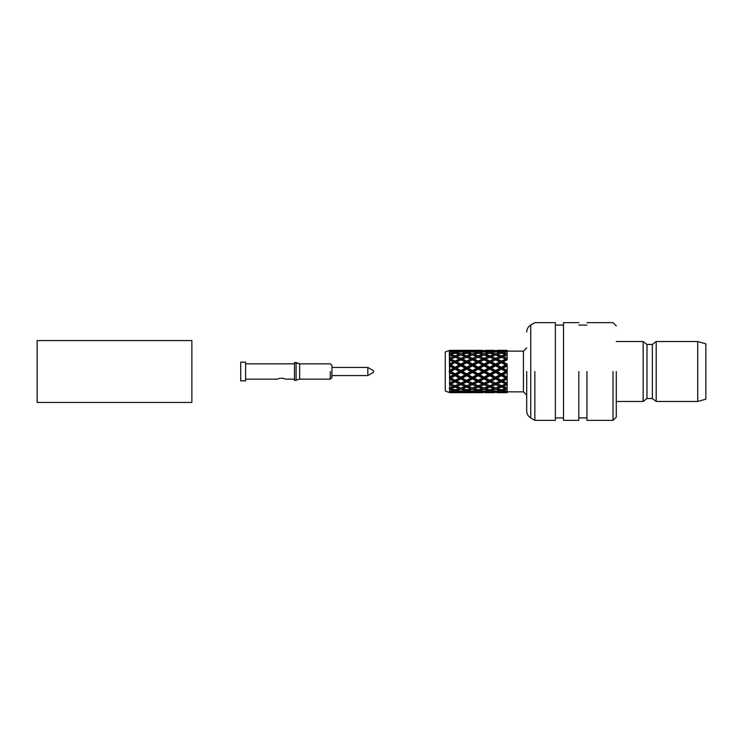 <?xml version="1.0" encoding="UTF-8"?>
<svg xmlns="http://www.w3.org/2000/svg" width="743" height="743" viewBox="0 0 743 743"><rect width="100%" height="100%" fill="white"/><g stroke="black" fill="none" stroke-linecap="round" stroke-linejoin="round"><path stroke-width="1.11" d="M37.15 340.554L37.15 402.446L191.87 402.446L191.87 340.554L191.87 402.446L37.15 402.446L37.15 340.554L191.87 340.554L37.15 340.554M330.301 371.5L330.301 379.153L330.301 371.5M299.68 379.153L299.68 363.847L330.301 363.847L331.926 365.472L331.926 377.528L330.301 379.153L299.68 379.153L299.68 363.847L296.095 362.547L296.095 380.453L296.095 362.547L294.469 362.547L294.469 380.453L299.68 379.153L330.301 379.153L331.926 377.528L331.926 365.472L330.301 363.847L299.68 363.847L294.469 362.547L294.469 380.453L299.68 379.153M367.813 375.568L367.813 367.432L367.813 375.568L331.926 375.568L367.813 375.568L373.45 372.317L373.45 370.683L367.813 367.432L331.926 367.432L367.813 367.432L373.45 370.683L373.45 372.317L367.813 375.568M240.723 362.138L240.723 380.862L245.608 380.862L240.723 380.862L240.723 362.138L245.608 362.138L245.608 380.862L245.608 362.138L240.723 362.138M285.507 379.153C282.804 377.881 280.092 377.881 277.371 379.153C280.092 377.881 282.804 377.881 285.507 379.153L294.469 379.153L285.507 379.153M526.703 371.5L526.703 410.925L526.703 371.5M534.849 371.5L534.849 420.362L534.849 371.5M555.365 420.362L555.365 322.638L534.849 322.638L530.743 325.044L530.743 417.956C528.152 416.331 526.806 413.981 526.703 410.925C526.806 413.981 528.152 416.331 530.743 417.956L534.849 420.362L555.365 420.362L555.365 322.638L534.849 322.638L530.743 325.044L530.743 417.956L534.849 420.362L555.365 420.362M563.51 420.362L563.51 322.638L563.51 420.362L578.816 420.362L563.51 420.362M586.961 371.5L586.961 420.362L586.961 371.5M578.816 371.5L578.816 420.362L578.816 371.5M613.021 371.5L613.021 420.362L586.961 420.362L613.021 420.362L613.021 371.5M616.281 371.5L616.281 417.102L613.021 420.362L616.281 417.102L616.281 371.5M646.977 344.464L646.977 398.536L652.354 398.536L656.18 401.461L656.18 341.539L656.18 401.461L697.705 401.461L697.705 341.539L656.18 341.539L652.354 344.464L652.354 398.536L656.18 401.461L697.705 401.461L697.705 341.539L656.18 341.539L652.354 344.464L652.354 398.536L646.977 398.536L643.15 401.461L616.281 401.461L643.15 401.461L643.15 341.539L616.281 341.539L643.15 341.539L643.15 401.461L646.977 398.536L646.977 344.464L652.354 344.464L646.977 344.464L643.15 341.539L646.977 344.464M705.85 399.186L705.85 343.814L697.705 341.539L705.85 343.814L705.85 399.186L697.705 401.461L705.85 399.186M445.271 391.041L445.271 351.959L449.348 350.473L445.271 351.959L445.271 391.041L449.756 392.638L449.348 350.492L453.536 350.585L449.756 351.04L449.756 350.362L453.536 350.585L449.348 351.281L453.536 352.637L449.348 354.049L449.348 354.959L453.536 356.529L449.756 358.135L449.756 355.08L453.536 356.529L449.756 358.135L449.348 359.779L453.536 361.887L449.756 363.866L449.756 360.011L453.536 361.887L449.756 363.866L449.348 365.751L453.536 368.184L449.756 370.348L449.756 366.067L453.536 368.184L449.348 370.72L449.348 372.28L453.536 374.816L455.134 374.667L449.348 377.75L455.134 380.685L449.348 383.388L455.134 385.803L455.134 387.112L450.964 388.626L455.134 389.926L450.964 388.626L455.134 387.112L459.295 388.626L455.134 389.926L459.295 388.626L455.134 387.112L455.134 385.803L449.348 383.388L455.134 385.803L449.348 383.388L455.134 380.685L455.134 381.93L450.964 383.945L455.134 381.93L459.295 383.945L449.756 387.92L449.756 372.652L453.536 374.816L449.756 376.933L453.536 374.816L455.134 374.667L449.348 371.5L455.134 368.333L453.536 368.184L455.134 368.333L449.348 365.25L450.964 364.962L455.134 367.283L455.134 368.333L456.722 368.184L460.901 365.844L460.901 365.25L455.134 368.333L449.348 365.25L450.964 364.962L455.134 362.315L449.348 365.25L455.134 362.315L449.348 359.612L450.964 359.055L455.134 361.07L455.134 362.315L456.722 361.887L460.901 364.089L460.901 365.25L459.295 364.962L455.134 367.283L455.134 368.333L449.348 371.5L450.964 371.5L449.348 371.5L455.134 374.667L455.134 375.717L450.964 378.038L449.348 377.75L455.134 380.685L450.964 378.038L449.348 377.75L455.134 374.667L455.134 373.896L450.964 371.5L455.134 369.104L455.134 368.333L456.722 368.184L460.901 370.581L460.901 371.5L455.134 374.667L455.134 375.717L450.964 378.038L455.134 380.277L460.901 377.75L455.134 380.685L455.134 381.93L459.295 383.945L460.901 383.388L455.134 385.803L456.722 386.471L455.134 385.803L453.536 386.471L449.756 384.865L453.536 386.471L449.348 388.041L449.348 388.951L453.536 390.363L449.756 391.245L449.756 389.286L453.536 390.363L449.348 391.719L449.348 391.236L449.756 391.96L453.536 392.415L449.756 392.638L445.271 391.041M455.134 357.197L449.348 359.612L455.134 357.197L453.536 356.529L455.134 357.197L456.722 356.529L460.901 358.321L460.901 359.612L455.134 362.315L449.348 359.612L455.134 357.197L450.964 359.055L455.134 361.07L455.134 362.315L460.901 359.816L459.295 359.055L455.134 361.07L459.295 359.055L455.134 357.197L460.901 354.931L456.722 356.529L460.901 358.321L460.901 359.612L455.134 357.197L455.134 355.888L450.964 354.374L455.134 353.074L450.964 354.374L455.134 355.888L455.134 357.197L459.295 359.055L460.901 359.612L462.517 359.055L466.706 361.07L466.706 362.315L460.901 365.25L455.134 362.315L450.964 364.962L455.134 367.283L459.295 364.962L455.134 362.723L459.295 364.962L462.517 364.962L466.706 367.283L466.706 368.333L465.099 368.184L460.901 370.581L460.901 371.5L459.295 371.5L455.134 373.896L450.964 371.5L455.134 369.104L455.134 368.333L466.706 373.896L466.706 374.667L460.901 377.75L455.134 374.667L455.134 373.896L459.295 371.5L455.134 369.104L459.295 371.5L460.901 371.5L455.134 374.667L456.722 374.816L455.134 374.667L460.901 377.75L460.901 378.911L456.722 381.113L455.134 380.277L459.295 378.038L455.134 375.717L459.295 378.038L460.901 377.75L460.901 377.156L456.722 374.816L460.901 372.419L460.901 371.5L455.134 368.333L460.901 365.25L455.134 362.315L460.901 359.612L455.134 357.197M450.843 392.601L449.756 392.638L449.756 391.96L453.536 392.415L450.843 392.601M453.536 381.113L455.134 380.685L460.901 383.388L460.901 384.679L456.722 386.471L460.901 388.069L456.722 386.471L460.901 384.679L465.099 386.471L460.901 388.069L466.706 385.803L455.134 380.685L449.756 382.989L453.536 381.113L449.756 379.134L453.536 381.113M455.134 352.238L455.134 353.473L455.134 352.238L450.964 351.365L455.134 350.752L450.964 351.365L455.134 352.238L459.295 351.365L455.134 350.752L459.295 351.365L455.134 352.238M455.134 350.464L455.134 351.523L455.134 350.464L450.964 350.325L455.134 350.464M455.134 392.536L450.964 392.675L455.134 392.536L455.134 391.477L455.134 392.536L459.295 392.675L455.134 392.536M455.134 392.248L450.964 391.635L455.134 390.762L450.964 391.635L455.134 392.248L459.295 391.635L455.134 390.762L455.134 389.527L455.134 390.762L459.295 391.635L455.134 392.248M459.295 354.374L455.134 355.888L459.295 354.374L455.134 353.074L459.295 354.374M460.901 353.844L460.901 355.135L460.901 353.844L456.722 352.637L460.901 351.671L456.722 352.637L460.901 353.844L465.099 352.637L460.901 351.671L465.099 352.637L460.901 353.844M460.901 351.095L460.901 352.266L460.901 351.095L456.722 350.585L460.901 350.352L456.722 350.585L460.901 351.095L465.099 350.585L460.901 350.352L465.099 350.585L460.901 351.095M460.901 392.648L456.722 392.415L460.901 391.905L456.722 392.415L465.099 392.415L460.901 391.905L460.901 390.734L460.901 391.905L465.099 392.415L460.901 392.648M460.901 391.329L456.722 390.363L460.901 389.156L456.722 390.363L460.901 391.329L465.099 390.363L460.901 389.156L460.901 387.865L460.901 389.156L465.099 390.363L460.901 391.329M465.099 368.184L460.901 365.844L456.722 368.184L460.901 370.581L465.099 368.184L460.901 365.844L460.901 365.25L466.706 362.723L465.099 361.887L460.901 364.089L460.901 365.25L466.706 368.333L460.901 371.5L462.517 371.5L466.706 369.104L466.706 368.333L468.304 368.184L472.464 365.844L472.464 365.25L466.706 368.333L465.099 368.184M465.099 361.887L460.901 359.816L456.722 361.887L460.901 364.089L465.099 361.887L460.901 359.612L466.706 357.197L460.901 359.612L466.706 362.315L468.304 361.887L472.464 364.089L472.464 365.25L470.858 364.962L466.706 367.283L466.706 368.333L460.901 365.25L466.706 362.315L465.099 361.887M465.099 356.529L460.901 358.321L465.099 356.529L460.901 354.931L466.706 357.197L468.304 356.529L472.464 358.321L472.464 359.612L466.706 362.315L460.901 359.612L466.706 357.197L465.099 356.529M465.099 381.113L460.901 383.184L456.722 381.113L460.901 378.911L465.099 381.113L466.706 380.685L455.134 385.803L460.901 383.388L455.134 380.685L460.901 377.75L460.901 378.911L465.099 381.113L460.901 383.184L460.901 384.679L465.099 386.471L466.706 385.803L466.706 387.112L462.517 388.626L466.706 389.926L462.517 388.626L466.706 387.112L470.858 388.626L466.706 389.926L470.858 388.626L466.706 387.112L466.706 385.803L460.901 383.388L466.706 385.803L460.901 383.388L466.706 380.685L456.722 374.816L460.901 372.419L460.901 371.5L466.706 374.667L465.099 374.816L460.901 377.156L465.099 374.816L460.901 372.419L465.099 374.816L468.304 374.816L472.464 377.156L472.464 377.75L466.706 380.685L466.706 381.93L462.517 383.945L466.706 381.93L470.858 383.945L466.706 385.803L472.464 383.388L460.901 377.75L466.706 380.685L466.706 381.93L468.619 382.877L470.858 383.945L472.464 383.388L472.464 384.679L468.304 386.471L466.706 385.803L472.464 383.184L460.901 377.75L466.706 374.667L460.901 371.5L466.706 368.333L468.304 368.184L472.464 370.581L472.464 371.5L466.706 374.667L468.304 374.816L472.464 372.419L472.464 371.5L470.858 371.5L466.706 373.896L466.706 375.717L462.517 378.038L466.706 375.717L466.706 374.667L472.464 377.75L466.706 380.277L470.858 378.038L466.706 375.717L470.858 378.038L474.071 378.038L478.269 380.685L466.706 385.803L472.464 388.069L468.304 386.471L472.464 384.679L476.653 386.471L472.464 388.069L478.269 385.803L466.706 380.685L465.099 381.113M466.706 355.888L466.706 357.197L462.517 359.055L466.706 361.07L466.706 362.315L472.464 359.816L470.858 359.055L466.706 361.07L470.858 359.055L466.706 357.197L472.464 354.931L468.304 356.529L472.464 358.321L472.464 359.612L466.706 357.197L466.706 355.888L462.517 354.374L466.706 353.074L462.517 354.374L466.706 355.888L470.858 354.374L466.706 353.074L470.858 354.374L466.706 355.888M466.706 352.238L466.706 353.473L466.706 352.238L462.517 351.365L466.706 350.752L462.517 351.365L466.706 352.238L470.858 351.365L466.706 350.752L470.858 351.365L466.706 352.238M466.706 350.464L466.706 351.523L466.706 350.464L462.517 350.325L466.706 350.464M466.706 392.536L462.517 392.675L466.706 392.536L466.706 391.477L466.706 392.536L470.858 392.675L466.706 392.536M466.706 392.248L462.517 391.635L466.706 390.762L462.517 391.635L466.706 392.248L470.858 391.635L466.706 390.762L466.706 389.527L466.706 390.762L470.858 391.635L466.706 392.248M470.858 364.962L466.706 362.723L462.517 364.962L466.706 367.283L470.858 364.962L466.706 362.315L472.464 365.25L474.071 364.962L478.269 367.283L478.269 368.333L476.653 368.184L472.464 370.581L472.464 371.5L466.706 368.333L466.706 369.104L462.517 371.5L466.706 373.896L470.858 371.5L466.706 369.104L470.858 371.5L474.071 371.5L478.269 373.896L478.269 374.667L466.706 380.685L468.304 381.113L472.464 378.911L472.464 377.75L466.706 374.667L472.464 371.5L466.706 368.333L472.464 365.25L470.858 364.962M472.464 353.844L472.464 355.135L472.464 353.844L468.304 352.637L472.464 351.671L468.304 352.637L472.464 353.844L476.653 352.637L472.464 351.671L476.653 352.637L472.464 353.844M472.464 351.095L472.464 352.266L472.464 351.095L468.304 350.585L472.464 350.352L468.304 350.585L472.464 351.095L476.653 350.585L472.464 350.352L476.653 350.585L472.464 351.095M472.464 392.648L468.304 392.415L472.464 391.905L468.304 392.415L476.653 392.415L472.464 391.905L472.464 390.734L472.464 391.905L476.653 392.415L472.464 392.648M472.464 391.329L468.304 390.363L472.464 389.156L468.304 390.363L472.464 391.329L476.653 390.363L472.464 389.156L472.464 387.865L472.464 389.156L476.653 390.363L472.464 391.329M476.653 368.184L472.464 365.844L468.304 368.184L472.464 370.581L476.653 368.184L466.706 362.315L474.071 359.055L478.269 361.07L478.269 362.315L472.464 365.25L474.071 364.962L478.269 362.315L476.653 361.887L472.464 364.089L472.464 365.25L478.269 368.333L472.464 371.5L474.071 371.5L478.269 369.104L478.269 368.333L479.867 368.184L484.027 370.581L484.027 371.5L472.464 377.156L472.464 377.75L474.071 378.038L478.269 375.717L478.269 374.667L472.464 371.5L472.464 372.419L468.304 374.816L472.464 377.156L476.653 374.816L472.464 372.419L476.653 374.816L479.867 374.816L484.027 377.156L484.027 377.75L472.464 383.184L468.304 381.113L472.464 378.911L472.464 377.75L484.027 383.184L478.269 385.803L478.269 387.112L474.071 388.626L478.269 389.926L474.071 388.626L478.269 387.112L482.421 388.626L478.269 389.926L482.421 388.626L478.269 387.112L478.269 385.803L474.071 383.945L472.464 383.388L472.464 384.679L476.653 386.471L478.269 385.803L472.464 383.388L476.653 381.113L472.464 378.911L476.653 381.113L478.269 380.685L472.464 383.388L474.071 383.945L478.269 381.93L478.269 380.685L472.464 377.75L478.269 374.667L472.464 371.5L478.269 368.333L476.653 368.184M476.653 361.887L472.464 359.816L468.619 361.72L472.464 364.089L476.653 361.887L466.706 357.197L472.464 359.612L478.269 357.197L472.464 359.612L478.269 362.315L479.867 361.887L484.027 364.089L484.027 365.25L478.269 368.333L472.464 365.25L478.269 362.315L476.653 361.887M476.653 356.529L472.464 358.321L476.653 356.529L472.464 354.931L478.269 357.197L479.867 356.529L484.027 358.321L484.027 359.612L478.269 362.315L472.464 359.612L478.269 357.197L476.653 356.529M478.269 355.888L478.269 357.197L474.071 359.055L478.269 361.07L478.269 362.315L484.027 359.816L482.421 359.055L478.269 361.07L482.421 359.055L478.269 357.197L484.027 354.931L479.867 356.529L484.027 358.321L484.027 359.612L478.269 357.197L478.269 355.888L474.071 354.374L478.269 353.074L474.071 354.374L478.269 355.888L482.421 354.374L478.269 353.074L482.421 354.374L478.269 355.888M478.269 352.238L478.269 353.473L478.269 352.238L474.071 351.365L478.269 350.752L474.071 351.365L478.269 352.238L482.421 351.365L478.269 350.752L482.421 351.365L478.269 352.238M478.269 350.464L478.269 351.523L478.269 350.464L474.071 350.325L478.269 350.464M478.269 392.536L474.071 392.675L478.269 392.536L478.269 391.477L478.269 392.536L482.421 392.675L478.269 392.536M478.269 392.248L474.071 391.635L478.269 390.762L474.071 391.635L478.269 392.248L482.421 391.635L478.269 390.762L478.269 389.527L478.269 390.762L482.421 391.635L478.269 392.248M482.421 364.962L478.269 367.283L478.269 368.333L479.867 368.184L484.027 365.844L484.027 365.25L478.269 362.723L474.071 364.962L478.269 367.283L482.421 364.962L478.269 362.315L484.027 365.25L485.634 364.962L489.823 367.283L489.823 368.333L491.439 368.184L495.59 370.581L495.59 371.5L497.188 371.5L501.386 373.896L501.386 374.667L502.992 374.816L507.163 372.419L502.992 374.816L507.163 377.156L507.163 378.911L502.992 381.113L495.59 377.75L501.386 380.277L495.59 383.388L502.992 386.471L507.163 384.679L502.992 386.471L507.163 388.069L507.163 383.574L507.163 389.156L502.992 390.363L507.163 391.329L507.163 389.156L502.992 390.363L507.163 391.329L507.163 391.905L502.992 392.415L507.163 392.648L507.163 391.905L502.992 392.415L507.163 392.648L507.163 388.069L489.823 380.685L495.59 383.184L489.823 385.803L495.59 388.069L491.439 386.471L495.59 384.679L495.59 383.388L493.993 383.945L489.823 381.93L489.823 380.685L484.027 377.75L482.421 378.038L478.269 380.685L479.867 381.113L484.027 378.911L484.027 377.75L478.269 374.667L479.867 374.816L484.027 372.419L484.027 371.5L482.421 371.5L478.269 373.896L478.269 375.717L474.071 378.038L478.269 380.277L481.464 378.568L482.421 378.038L478.269 375.717L482.421 378.038L485.634 378.038L489.823 380.685L478.269 385.803L474.071 383.945L478.269 381.93L478.269 380.685L489.823 385.803L484.027 383.388L478.269 385.803L479.867 386.471L478.269 385.803L482.421 383.945L478.269 381.93L482.421 383.945L484.027 383.388L478.269 380.685L484.027 377.75L478.269 374.667L484.027 371.5L478.269 368.333L478.269 369.104L474.071 371.5L478.269 373.896L482.421 371.5L478.269 369.104L482.421 371.5L485.634 371.5L489.823 373.896L489.823 374.667L491.439 374.816L495.59 377.156L495.59 377.75L478.269 368.333L484.027 365.25L482.421 364.962M523.443 391.858L523.443 351.142L526.703 347.882L523.443 351.142L523.443 391.858L526.703 395.118L523.443 391.858L507.163 391.858L523.443 391.858M507.163 359.426L501.386 362.315L495.59 359.612L497.188 359.055L501.386 361.07L501.386 362.315L495.59 365.25L497.188 364.962L501.386 367.283L501.386 368.333L502.992 368.184L507.163 365.844L502.992 368.184L507.163 370.581L507.163 378.911L502.992 381.113L507.163 383.574L507.163 378.911L507.163 383.184L502.992 381.113L499.77 381.113L495.59 378.911L495.59 377.75L488.216 381.113L484.027 378.911L484.027 377.75L485.634 378.038L489.823 375.717L489.823 374.667L484.027 377.75L489.823 374.667L488.216 374.816L484.027 372.419L484.027 371.5L485.634 371.5L489.823 369.104L489.823 368.333L478.269 362.315L485.634 359.055L489.823 361.07L489.823 362.315L491.439 361.887L495.59 364.089L495.59 365.25L478.269 357.197L484.027 359.612L491.439 356.529L495.59 358.321L495.59 359.612L489.823 357.197L484.027 359.612L489.823 357.197L484.027 354.931L488.216 356.529L484.027 358.321L488.216 356.529L489.823 357.197L495.59 354.931L491.439 356.529L495.59 358.321L495.59 359.612L484.027 365.25L485.634 364.962L489.823 362.315L484.027 359.612L489.823 362.315L495.59 359.816L489.823 357.197L485.634 359.055L489.823 361.07L489.823 362.315L484.027 365.25L489.823 368.333L484.027 371.5L489.823 368.333L488.216 368.184L484.027 365.844L484.027 364.089L479.867 361.887L484.027 359.816L488.216 361.887L484.027 364.089L488.216 361.887L489.823 362.315L507.163 354.931L502.992 356.529L507.163 358.321L507.163 359.816L502.992 361.887L507.163 364.089L507.163 377.156L489.823 368.333L491.439 368.184L495.59 365.844L495.59 365.25L484.027 370.581L484.027 371.5L489.823 374.667L491.439 374.816L495.59 372.419L495.59 371.5L484.027 377.156L484.027 377.75L491.439 381.113L495.59 378.911L495.59 377.75L493.993 378.038L489.823 375.717L489.823 374.667L495.59 371.5L493.993 371.5L489.823 369.104L489.823 368.333L495.59 365.25L493.993 364.962L489.823 362.315L495.59 365.25L497.188 364.962L501.386 362.315L489.823 357.197L489.823 355.888L485.634 354.374L489.823 353.074L485.634 354.374L489.823 355.888L489.823 357.197L493.993 359.055L489.823 361.07L493.993 359.055L495.59 359.612L501.386 357.197L495.59 354.931L499.77 356.529L495.59 358.321L499.77 356.529L501.386 357.197L502.992 356.529L507.163 358.321L507.163 351.671L502.992 352.637L507.163 353.844L507.163 359.426M507.163 351.095L507.163 351.671L502.992 352.637L507.163 353.844L507.163 350.352L502.992 350.585L507.163 351.095L507.163 350.352L502.992 350.585L507.163 351.095M507.163 364.089L507.163 370.581L495.59 365.25L493.993 364.962L489.823 367.283L489.823 368.333L495.59 371.5L497.188 371.5L501.386 369.104L501.386 368.333L495.59 371.5L493.993 371.5L489.823 373.896L489.823 374.667L497.188 378.038L501.386 375.717L501.386 374.667L484.027 383.388L485.634 383.945L489.823 381.93L489.823 380.685L484.027 383.184L484.027 384.679L479.867 386.471L484.027 388.069L479.867 386.471L484.027 384.679L484.027 383.388L489.823 385.803L488.216 386.471L484.027 384.679L488.216 386.471L484.027 388.069L489.823 385.803L491.439 386.471L495.59 384.679L495.59 383.388L497.188 383.945L501.386 381.93L501.386 380.685L495.59 377.75L489.823 380.277L495.59 383.388L489.823 385.803L485.634 383.945L489.823 381.93L493.993 383.945L489.823 385.803L489.823 387.112L485.634 388.626L489.823 389.926L485.634 388.626L489.823 387.112L489.823 385.803L501.386 380.685L495.59 383.184L501.386 385.803L499.77 386.471L495.59 384.679L499.77 386.471L495.59 388.069L501.386 385.803L497.188 383.945L501.386 381.93L501.386 380.685L507.163 377.75L495.59 372.419L495.59 371.5L501.386 368.333L499.77 368.184L495.59 365.844L495.59 365.25L502.992 361.887L507.163 364.089M507.163 359.612L501.386 357.197L497.188 359.055L501.386 361.07L501.386 362.315L495.59 359.612L501.386 357.197L501.386 355.888L497.188 354.374L501.386 353.074L497.188 354.374L501.386 355.888L501.386 357.197L505.565 359.055L501.386 361.07L505.565 359.055L501.386 357.197L507.163 359.612L501.386 362.315L499.77 361.887L495.59 364.089L495.59 365.25L501.386 368.333L499.77 368.184L495.59 370.581L495.59 371.5L501.386 374.667L495.59 377.75L495.59 377.156L491.439 374.816L495.59 372.419L499.77 374.816L495.59 377.156L507.163 371.5L501.386 368.333L507.163 365.25L501.386 362.315L507.163 359.612L505.565 359.055L507.163 359.612M507.163 383.388L501.386 380.685L507.163 377.75L505.565 378.038L501.386 375.717L501.386 374.667L507.163 371.5L505.565 371.5L501.386 369.104L501.386 368.333L507.163 365.25L505.565 364.962L501.386 362.315L507.163 365.25L505.565 364.962L501.386 367.283L501.386 368.333L507.163 371.5L505.565 371.5L501.386 373.896L501.386 374.667L507.163 377.75L505.565 378.038L501.386 380.685L507.163 383.388L501.386 385.803L505.565 383.945L501.386 381.93L505.565 383.945L501.386 385.803L501.386 387.112L497.188 388.626L501.386 389.926L497.188 388.626L501.386 387.112L501.386 385.803L507.163 383.388M501.386 391.477L501.386 392.536L497.188 392.675L505.565 392.675L501.386 392.536L501.386 391.477M505.565 350.325L501.386 350.464L501.386 351.523L501.386 350.464L497.188 350.325L505.565 350.325M505.565 351.365L501.386 350.752L497.188 351.365L501.386 352.238L501.386 353.473L501.386 352.238L497.188 351.365L501.386 350.752L505.565 351.365L501.386 352.238L505.565 351.365M505.565 354.374L501.386 353.074L505.565 354.374L501.386 355.888L505.565 354.374M505.565 388.626L501.386 387.112L505.565 388.626L501.386 389.926L505.565 388.626M505.565 391.635L501.386 390.762L501.386 389.527L501.386 390.762L497.188 391.635L501.386 392.248L497.188 391.635L501.386 390.762L505.565 391.635L501.386 392.248L505.565 391.635M499.77 392.415L491.439 392.415L495.59 391.905L491.439 392.415L499.77 392.415L495.59 391.905L495.59 390.734L495.59 391.905L499.77 392.415M499.77 350.585L491.439 350.585L495.59 351.095L495.59 352.266L495.59 351.095L491.439 350.585L499.77 350.585L495.59 351.095L499.77 350.585M499.77 352.637L495.59 351.671L491.439 352.637L495.59 353.844L495.59 355.135L495.59 353.844L491.439 352.637L495.59 351.671L499.77 352.637L495.59 353.844L499.77 352.637M499.77 390.363L495.59 389.156L495.59 387.865L495.59 389.156L491.439 390.363L495.59 391.329L491.439 390.363L495.59 389.156L499.77 390.363L495.59 391.329L499.77 390.363M493.993 392.675L485.634 392.675L489.823 392.536L489.823 391.477L489.823 392.536L493.993 392.675L485.634 392.675L493.993 392.675M493.993 350.325L489.823 350.464L489.823 351.523L489.823 350.464L485.634 350.325L493.993 350.325M493.993 351.365L489.823 350.752L485.634 351.365L489.823 352.238L489.823 353.473L489.823 352.238L485.634 351.365L489.823 350.752L493.993 351.365L489.823 352.238L493.993 351.365M493.993 354.374L489.823 353.074L493.993 354.374L489.823 355.888L493.993 354.374M493.993 388.626L489.823 387.112L493.993 388.626L489.823 389.926L493.993 388.626M493.993 391.635L489.823 390.762L485.634 391.635L489.823 392.248L485.634 391.635L489.823 390.762L489.823 389.527L489.823 390.762L493.993 391.635L489.823 392.248L493.993 391.635M488.216 392.415L479.867 392.415L484.027 391.905L479.867 392.415L488.216 392.415L484.027 391.905L484.027 390.734L484.027 391.905L488.216 392.415M488.216 350.585L479.867 350.585L484.027 351.095L484.027 352.266L484.027 351.095L479.867 350.585L488.216 350.585L484.027 351.095L488.216 350.585M488.216 352.637L484.027 351.671L479.867 352.637L484.027 353.844L484.027 355.135L484.027 353.844L479.867 352.637L484.027 351.671L488.216 352.637L484.027 353.844L488.216 352.637M488.216 390.363L484.027 389.156L479.867 390.363L484.027 391.329L479.867 390.363L484.027 389.156L484.027 387.865L484.027 389.156L488.216 390.363L484.027 391.329L488.216 390.363M449.756 353.714L449.756 351.755L453.536 352.637L449.756 353.714M505.565 364.962L501.386 362.723L497.188 364.962L501.386 367.283L505.565 364.962M505.565 371.5L501.386 369.104L497.188 371.5L501.386 373.896L505.565 371.5M505.565 378.038L501.386 375.717L497.188 378.038L501.386 380.277L505.565 378.038M499.77 361.887L495.59 359.816L491.439 361.887L495.59 364.089L499.77 361.887M499.77 368.184L495.59 365.844L491.439 368.184L495.59 370.581L499.77 368.184M499.77 381.113L495.59 378.911L491.439 381.113L495.59 383.184L499.77 381.113M493.993 364.962L489.823 362.723L485.634 364.962L489.823 367.283L493.993 364.962M493.993 371.5L489.823 369.104L485.634 371.5L489.823 373.896L493.993 371.5M493.993 378.038L489.823 375.717L485.634 378.038L489.823 380.277L493.993 378.038M488.216 368.184L484.027 365.844L479.867 368.184L484.027 370.581L488.216 368.184M488.216 374.816L484.027 372.419L479.867 374.816L484.027 377.156L488.216 374.816M488.216 381.113L484.027 378.911L479.867 381.113L484.027 383.184L488.216 381.113M245.608 379.153L277.371 379.153L245.608 379.153M245.608 363.847L294.469 363.847L245.608 363.847M530.743 325.044C528.152 326.669 526.806 329.019 526.703 332.075C526.806 329.019 528.152 326.669 530.743 325.044M563.51 325.081L555.365 325.081L563.51 325.081M563.51 417.919L555.365 417.919L563.51 417.919M578.816 417.919L586.961 417.919L578.816 417.919M578.816 325.081L586.961 325.081L578.816 325.081M616.281 325.898L613.021 322.638L586.961 322.638L613.021 322.638L616.281 325.898M578.816 322.638L563.51 322.638L578.816 322.638M459.295 350.325L450.964 350.325L459.295 350.325M459.295 392.675L450.964 392.675L459.295 392.675M470.858 350.325L462.517 350.325L470.858 350.325M470.858 392.675L462.517 392.675L470.858 392.675M482.421 350.325L474.071 350.325L482.421 350.325M482.421 392.675L474.071 392.675L482.421 392.675M507.163 351.142L523.443 351.142L507.163 351.142M505.565 392.675L497.188 392.675L505.565 392.675"/></g></svg>
